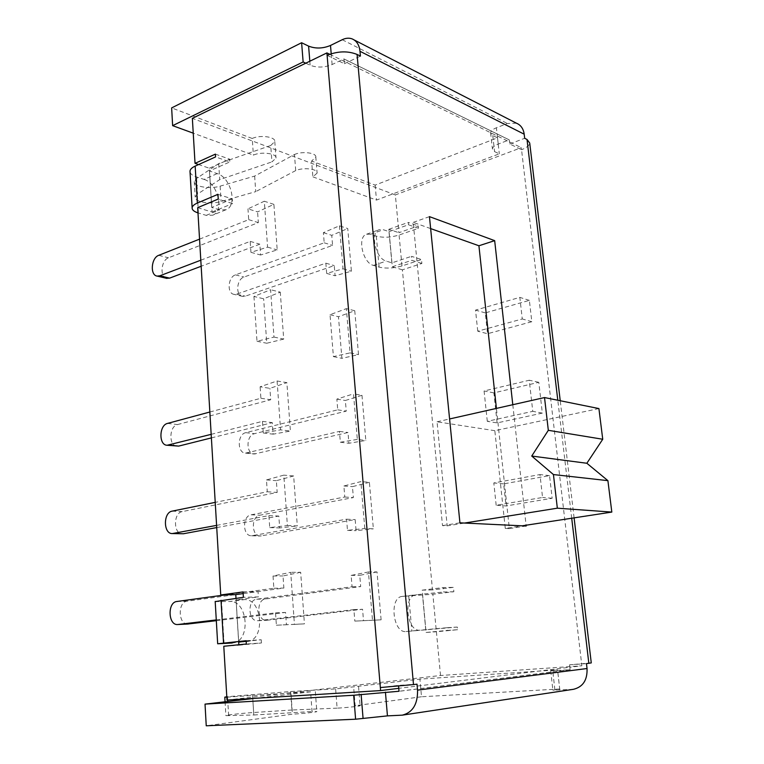 <?xml version="1.0" encoding="UTF-8"?>
<svg xmlns="http://www.w3.org/2000/svg" width="764" height="764" viewBox="0 0 764 764"><rect width="100%" height="100%" fill="white"/><g stroke="black" fill="none" stroke-linecap="round" stroke-linejoin="round"><path stroke-width="0.57" stroke-dasharray="3.82 2.86" d="M598.909 408.568L494.824 430.686L505.271 528.411L522.146 525.823M487.289 421.308L484.08 390.967L529.242 380.233L532.775 411.347L487.289 421.308L497.106 422.912L542.344 413.104L538.801 382.325L493.888 392.887L497.106 422.912M496.17 505.262L493.811 482.943L539.957 474.568L542.555 497.479L496.17 505.262L506.035 505.949L552.162 498.271L549.545 475.628L503.657 483.879L506.035 505.949M477.748 331.184L475.523 310.117L519.826 297.377L522.28 318.96L477.748 331.184L487.527 333.734L531.82 321.711L529.366 300.367L485.293 312.896L487.527 333.734M505.271 528.411L509.34 528.592L496.409 408.406M430.638 228.589L413.209 222.381L442.509 525.632L447.179 525.842L464.56 523.053M494.824 430.686L437.046 421.795L447.179 525.842M327.116 55.352L344.363 63.718L343.943 58.943L509.263 139.898L509.731 143.966L521.554 149.706L581.853 665.778L569.849 667.259L570.087 669.713L550.729 670.83L557.548 669.856L419.913 679.129L335.635 688.927L290.626 691.535L226.793 696.758M329.704 54.263L521.315 147.672L521.554 149.706C526.606 147.729 529.328 145.513 529.719 143.049M591.269 662.904L569.562 664.814L569.849 667.259L398.779 688.335M380.338 687.543L398.522 685.356L417.02 684.172M398.588 686.11L398.522 685.356M339.417 225.819L343.026 268.823L326.677 273.416L325.846 263.179L236.706 294.13L234.09 294.369C226.746 293.577 227.901 277.103 235.446 274.868L324.203 242.809L323.382 232.676L339.417 225.819L347.763 228.551L351.392 271.22L335.09 275.756L334.25 265.595L245.282 296.184L242.665 296.413C235.331 295.611 236.477 279.252 244.002 277.046L332.588 245.387L331.757 235.331L347.763 228.551M354.763 310.738L358.507 354.639L341.89 358.326L338.471 316.745L354.763 310.738L346.359 308.637L350.074 352.882L333.41 356.616L330.019 314.72L346.359 308.637M361.974 395.294L365.822 440.465L348.89 443.263L348.002 432.51L254.25 453.997C245.798 453.95 246.027 435.241 254.46 433.694L346.245 411.127L345.366 400.489L361.974 395.294L353.512 393.861L357.323 439.405L365.822 440.465M381.112 619.824L377.024 571.921L368.439 571.959L372.488 620.272L381.112 619.824L354.83 621.113L372.488 620.272M368.439 571.959L351.125 575.397L352.051 586.762L256.628 599.215C247.106 599.931 248.157 621.743 257.707 620.721L353.894 609.615L354.83 621.113M364.791 528.497L360.866 481.597L343.886 485.98L344.784 497.011L251.117 514.802C242.15 515.967 242.503 536.223 251.518 535.765L346.579 519.205L347.477 530.359L364.791 528.497L373.357 528.822L369.394 482.313L360.866 481.597M200.798 260.199L250.191 241.395L250.936 252.33L267.581 247.154L264.315 201.228L247.966 208.849L257.583 211.886L273.894 204.36L277.208 249.914L260.591 255.014L259.836 244.174L201.161 266.254M199.547 239.142L248.701 219.66L247.966 208.849M277.103 380.988L280.579 429.836L290.396 431.058L286.863 382.63L277.103 380.988L260.113 386.775L269.912 388.351L286.863 382.63M209.842 412.016L260.896 398.264L260.113 386.775M211.17 434.344L262.472 421.365L263.265 432.987L280.579 429.836M253.944 296.461L257 341.279L273.98 337.077L270.609 289.728L253.944 296.461L263.656 298.791L280.283 292.144L270.609 289.728M211.38 437.906L272.309 422.645L273.111 434.172L290.396 431.058M167.555 423.399L177.506 424.574C168.978 426.293 168.567 446.252 177.086 446.252M177.506 424.574L270.704 399.744L269.912 388.351M216.279 619.929L275.537 612.852L276.377 625.229L294.426 624.379L290.721 572.322L273.025 576.018L273.856 588.251L225.418 594.86M216.594 525.384L268.899 515.604L269.721 527.59L287.398 525.556L283.807 475.141L266.464 479.916L267.276 491.768L215.219 502.368M437.046 421.795L449.585 418.958M226.994 700.063L440.522 675.5L581.853 665.778M440.522 675.5L436.406 631.752L457.569 629.717L457.302 627.053L406.056 631.541C392.734 633.327 388.991 597.009 402.351 596.407L432.854 594.249L453.864 591.737L453.434 587.354L432.481 589.913L402.389 269.826L421.871 263.465L421.489 259.531L401.988 265.948C393.661 268.317 386.03 268.699 379.106 267.104L373.434 265.404C362.699 263.017 356.941 236.697 366.586 234.214L370.664 234.262L376.318 236.124C383.213 237.881 390.805 237.518 399.085 235.025L418.443 228.274L418.223 225.943L398.903 232.714L395.351 194.935L521.315 147.672M343.026 268.823L351.392 271.22M326.677 273.416L335.09 275.756M325.846 263.179L334.25 265.595M324.203 242.809L332.588 245.387M323.382 232.676L331.757 235.331M357.323 439.405L340.343 442.232L339.464 431.393L245.511 453.119C237.05 453.081 237.298 434.229 245.75 432.663L337.726 409.838L336.857 399.123L353.512 393.861M340.343 442.232L348.89 443.263M339.464 431.393L348.002 432.51M330.019 314.72L338.471 316.745M333.41 356.616L341.89 358.326M350.074 352.882L358.507 354.639M336.857 399.123L345.366 400.489M337.726 409.838L346.245 411.127M377.024 571.921L359.768 575.33L360.694 586.599L265.5 598.966C255.988 599.673 257.057 621.313 266.598 620.292L362.566 609.261L363.502 620.654M351.125 575.397L359.768 575.33M352.051 586.762L360.694 586.599M353.894 609.615L362.566 609.261M369.394 482.313L352.462 486.649L353.36 497.593L259.903 515.203C250.945 516.359 251.327 536.462 260.323 536.013L355.174 519.606L356.091 530.665L373.357 528.822M343.886 485.98L352.462 486.649M347.477 530.359L356.091 530.665M346.579 519.205L355.174 519.606M344.784 497.011L353.36 497.593M402.389 269.826L392.324 266.77L388.866 229.295L398.903 232.714M432.481 589.913L422.186 590.152L426.083 632.458L436.406 631.752M223.785 646.258L238.912 645.227L238.874 644.749M246.858 641.512L238.731 642.343L246.858 641.512L238.712 642.046L236 598.288M197.675 207.674L212.058 212.039L209.336 168.214L198.611 164.566M395.351 194.935L192.356 118.344M267.581 247.154L277.208 249.914M273.894 204.36L264.315 201.228M273.98 337.077L283.702 339.101L280.283 292.144M294.426 624.379L304.425 623.854L300.672 572.274L290.721 572.322M287.398 525.556L297.301 525.928L293.662 475.962L283.807 475.141M166.418 278.287C159.514 276.721 161.204 260.152 168.5 257.793L258.327 222.61L257.583 211.886M250.936 252.33L260.591 255.014M250.191 241.395L259.836 244.174M248.701 219.66L258.327 222.61M263.265 432.987L273.111 434.172M283.702 339.101L266.76 343.237L263.656 298.791M262.472 421.365L272.309 422.645M257 341.279L266.76 343.237M260.896 398.264L270.704 399.744M216.317 620.674L285.564 612.441L286.424 624.704L304.425 623.854M300.672 572.274L283.014 575.941L283.864 588.06L187.046 601.201C177.678 601.889 178.127 624.369 187.543 624.045M273.025 576.018L283.014 575.941M273.856 588.251L283.864 588.06M275.537 612.852L285.564 612.441M276.377 625.229L286.424 624.704M293.662 475.962L276.358 480.69L277.179 492.436L182.204 511.603C173.151 512.864 173.332 534.342 182.424 533.845M266.464 479.916L276.358 480.69M216.718 527.58L278.831 516.063L279.662 527.943L297.301 525.928M269.721 527.59L279.662 527.943M268.899 515.604L278.831 516.063M267.276 491.768L277.179 492.436M453.864 591.737L443.664 592.005L443.235 587.573L453.434 587.354M421.871 263.465L411.892 260.304L411.509 256.332L421.489 259.531M457.569 629.717L447.341 630.415L447.083 627.712L419.942 630.185C406.696 631.971 402.848 595.328 416.141 594.755L443.664 592.005M217.941 194.333L232.275 198.917L232.581 203.577L218.246 199.041M243.067 591.919L258.051 591.594L258.394 596.904L243.41 597.305M232.275 198.917L211.723 207.474L219.535 209.88L225.963 209.756C237.89 205.812 231.043 177.468 217.234 173.6L209.46 170.964L229.849 161.93L215.582 156.916M442.509 525.632L459.928 522.834M509.34 528.592L526.167 526.014M418.443 228.274L408.482 224.769L388.991 231.645L383.366 229.735L379.307 229.668C369.719 232.132 375.544 258.662 386.231 261.116L391.932 262.854L411.509 256.332M447.083 627.712L457.302 627.053M215.2 601.574L229.735 601.526L244.203 599.625L236.095 599.845L258.394 596.904M246.151 640.719L261.212 639.745L246.189 641.283M225.963 209.756L212.65 215.209L206.204 215.362L197.991 212.898M190.045 172.12C190.57 174.039 192.633 175.615 196.243 176.837L204.017 179.397L217.234 173.6M209.46 170.964L211.723 207.474L209.479 170.945M215.4 154.127L229.668 159.179L229.849 161.93M261.212 639.745L261.422 642.982L246.361 644.004M485.293 312.896L475.523 310.117M529.366 300.367L519.826 297.377M531.82 321.711L522.28 318.96M503.657 483.879L493.811 482.943M549.545 475.628L539.957 474.568M552.162 498.271L542.555 497.479M493.888 392.887L484.08 390.967M538.801 382.325L529.242 380.233M542.344 413.104L532.775 411.347M408.482 224.769L408.262 222.419L418.223 225.943M569.562 664.814L586.466 663.63M335.635 688.927L337.105 708.152C345.796 707.722 361.515 706.031 360.092 705.678L355.155 705.716L353.646 686.836M226.822 697.16L310.604 691.84L312.037 711.532L316.812 711.523C318.34 711.914 301.36 713.767 292.431 714.178L206.242 725.8M310.604 691.84L291.027 694.113L292.431 714.178M291.027 694.113L254.632 698.353M573.477 689.3L552.888 690.207L559.706 688.985L557.548 669.856M559.706 688.985L421.508 696.758L419.913 679.129M337.105 708.152L291.915 710.004L290.626 691.535M291.915 710.004L253.648 712.506C242.14 713.223 224.511 715.209 225.886 715.639L253.81 714.999L252.769 698.573M252.76 698.468L252.597 695.87M253.81 714.999L312.037 711.532M421.508 696.758L355.155 705.716M570.087 669.713L398.999 691.315L570.087 669.713M512.787 404.71L526.081 525.221M317.108 173.103L312.887 176.856L311.616 161.023L315.818 157.164L317.108 173.103C318.034 168.873 303.403 167.106 295.706 170.582L294.465 154.509L254.651 176.083L220.137 186.149C209.756 189.424 193.311 186.569 194.266 181.526L196.596 178.432L218.705 163.62L270.733 145.504L271.927 161.901L276.005 158.072C277.017 153.459 261.288 151.358 253.39 155.13L193.235 133.165M315.818 157.164C316.735 152.819 302.143 150.957 294.465 154.509M270.733 145.504L274.782 141.579C275.785 136.823 260.094 134.617 252.235 138.485L253.39 155.13M252.235 138.485L171.642 107.905M516.483 123.214L507.344 123.482L496.399 127.779C492.78 129.259 490.841 130.911 490.593 132.716L492.77 135.534L497.507 137.835L375.134 185.117L311.616 161.023M305.762 63.192L310.146 65.246C317.127 67.862 324.452 67.624 332.12 64.539L343.924 58.914L509.244 139.869L498.233 144.071C494.604 145.523 492.656 147.127 492.408 148.885L494.566 151.616L499.312 153.831L376.49 200.072L312.887 176.856M497.507 137.835L499.312 153.831M375.134 185.117L376.49 200.072M254.651 176.083L255.73 191.64L221.111 201.495C210.702 204.714 194.228 201.982 195.183 197.083L197.532 194.066L219.726 179.626L271.927 161.901M218.705 163.62L219.726 179.626M295.706 170.582L255.73 191.64M344.363 63.718L360.427 56.116M413.209 222.381L429.454 216.632M509.731 143.966L524.677 138.284M212.65 215.209C224.626 211.236 217.845 183.159 204.017 179.397M247.221 641.483C265.71 640.461 262.491 598.107 244.203 599.625M233.001 642.925C251.251 641.283 247.851 599.988 229.735 601.526M392.324 266.77L411.892 260.304M426.083 632.458L447.341 630.415M243.181 593.609L258.051 591.594M209.336 168.214L229.668 159.179M422.186 590.152L443.235 587.573M238.912 645.227L261.422 642.982M212.058 212.039L232.581 203.577M388.866 229.295L408.262 222.419M436.129 629.125L432.854 594.249M401.988 265.948L399.085 235.025M570.125 669.665L399.037 691.258M571.711 518.231L557.796 400.24M236.706 294.13L245.282 296.184M235.446 274.868L244.002 277.046M247.078 452.985L255.806 453.864M245.75 432.663L254.46 433.694M256.628 599.215L265.5 598.966M258.031 620.693L266.923 620.263M252.483 535.688L261.288 535.927M251.117 514.802L259.903 515.203M158.759 255.31L168.5 257.793M176.885 601.488L187.046 601.201M172.158 511.135L182.204 511.603M422.549 594.535L425.806 629.794M408.74 596.197L411.892 631.159M425.749 629.803L422.492 594.545M389.048 231.635L391.932 262.854M224.062 643.536L221.57 601.765M236.057 599.855L238.674 642.046L236.057 599.855M376.318 236.124L379.106 267.104M391.875 262.854L388.991 231.645M198.401 213.032L196.243 176.837M209.479 170.974L211.743 207.483M554.874 689.701L552.716 670.458M559.859 690.102L557.653 670.544M253.648 712.506L252.492 694.314M228.656 715.725L227.806 701.476M227.72 700.015L227.538 697.121M401.081 715.257L572.351 689.405M342.224 39.718L507.344 123.482M309.821 61.215L310.146 65.246M332.12 64.539L331.204 53.747M492.77 135.534L494.566 151.616M498.233 144.071L496.399 127.779M220.137 186.149L221.111 201.495M196.596 178.432L197.532 194.066M509.225 139.869L343.905 58.914M206.204 215.362L219.535 209.88M373.434 265.404L386.231 261.116M370.664 234.262L383.366 229.735M402.924 596.369L416.705 594.707M406.056 631.541L419.942 630.185M574.098 517.858L560.232 400.737M242.665 296.413L234.09 294.369M245.511 453.119L254.25 453.997M257.707 620.721L266.598 620.292M251.518 535.765L260.323 536.013M236.047 599.855L238.654 642.046M358.564 686.655L360.092 705.678M315.351 691.678L316.812 711.523M550.729 670.83L552.888 690.207M225.065 701.791L225.886 715.639M274.782 141.579L276.005 158.072M490.593 132.716L492.408 148.885M194.266 181.526L195.183 197.083M354.229 39.976L351.975 38.83M366.586 234.214L379.307 229.668M402.351 596.407L416.141 594.755"/><path stroke-width="1.15" d="M548.323 430.313L544.522 397.557L598.909 408.568L602.739 439.252L548.323 430.313L531.734 456.051L553.442 474.568L557.338 508.184L611.821 512.081L607.905 480.651L553.442 474.568M602.739 439.252L586.857 463.261L607.905 480.651M586.857 463.261L531.734 456.051M557.338 508.184L464.56 523.053L522.146 525.823L611.821 512.081M496.409 408.406L478.923 245.769L430.638 228.589M557.796 400.24L527.017 139.459L524.677 138.284L524.19 134.187L359.987 51.293L360.427 56.116L357.074 54.435C347.754 50.758 337.774 51.064 327.116 55.352L326.916 52.907L329.704 54.263M254.632 698.353L205.029 704.121L353.694 695.24L399.037 691.258L398.779 688.335L380.596 690.58L327.116 55.352M398.779 688.335L398.588 686.11M200.798 260.199L159.829 275.804L157.193 276.1C149.82 275.355 151.157 257.812 158.759 255.31L199.547 239.142M211.17 434.344L167.115 445.25C158.597 445.259 159.027 425.137 167.555 423.399L209.842 412.016M167.115 445.25L178.671 446.1L211.38 437.906M225.418 594.86L176.885 601.488C167.259 602.233 168.099 625.582 177.764 624.522L216.279 619.929M215.219 502.368L172.158 511.135C163.095 512.415 163.248 534.065 172.349 533.568L216.594 525.384M449.585 418.958L544.522 397.557M357.074 54.435L413.496 684.592L380.338 687.543M527.017 139.459L529.719 143.049L560.232 400.737M413.496 684.592L417.02 684.172L417.555 690.131L587.038 668.529L586.466 663.63L591.269 662.904L574.098 517.858M232.266 643.001L217.673 643.775L246.151 640.719L246.361 644.004L223.785 646.258L226.994 700.063L380.596 690.58M238.874 644.749L238.654 642.046L246.189 641.283M236 598.288L235.77 594.612L220.739 594.975L243.067 591.919L243.41 597.305L215.2 601.574M197.991 212.898C193.941 211.561 191.984 209.833 192.127 207.722C192.394 206.003 194.142 204.437 197.36 203.043L217.941 194.333L218.246 199.041L197.675 207.674L220.739 594.975M198.611 164.566L195.04 163.353L215.4 154.127L215.582 156.916L195.164 166.113C191.974 167.593 190.246 169.255 189.988 171.098L190.045 172.12M326.916 52.907L192.356 118.344L195.04 163.353M201.161 266.254L169.598 278.134L166.418 278.287M187.543 624.045L216.317 620.674M172.349 533.568L183.408 533.759L216.718 527.58M464.56 523.053L459.928 522.834L429.454 216.632L494.671 240.641L512.787 404.71M526.081 525.221L526.167 526.014L522.146 525.823M226.793 696.758L224.797 697.16L226.822 697.16M353.694 695.24L355.604 719.211L206.242 725.8L205.029 704.121M355.604 719.211L387.443 715.878L385.428 692.136M417.555 690.131C417.803 704.15 412.732 712.487 402.313 715.152L387.443 715.878M587.038 668.529C587.478 680.046 582.961 686.97 573.477 689.3L402.313 715.152M193.235 133.165L172.635 125.649L171.642 107.905L301.608 42.736L308.599 46.126C315.561 48.839 322.866 48.619 330.506 45.458L342.224 39.718C345.672 38.057 348.928 37.761 351.975 38.83C356.587 40.702 359.252 44.856 359.987 51.293M172.635 125.649L303.136 61.96L305.762 63.192M301.608 42.736L303.136 61.96M524.19 134.187C523.397 128.696 520.828 125.038 516.483 123.214L354.229 39.976M478.923 245.769L494.671 240.641M235.77 594.612L243.181 593.609M588.843 663.343L571.711 518.231M159.829 275.804L169.598 278.134M168.691 445.097L178.671 446.1M178.088 624.494L188.278 624.007M173.323 533.473L183.408 533.759M221.016 600.284L223.556 643.04M195.164 166.113L197.36 203.043M363.043 718.112L361.114 694.314M227.806 701.476L227.72 700.015M308.599 46.126L309.821 61.215M331.204 53.747L330.506 45.458M166.963 278.421L157.193 276.1M177.764 624.522L187.954 624.035M215.19 601.43L217.673 643.775M189.988 171.098L192.127 207.722M224.797 697.16L225.065 701.791"/></g></svg>
